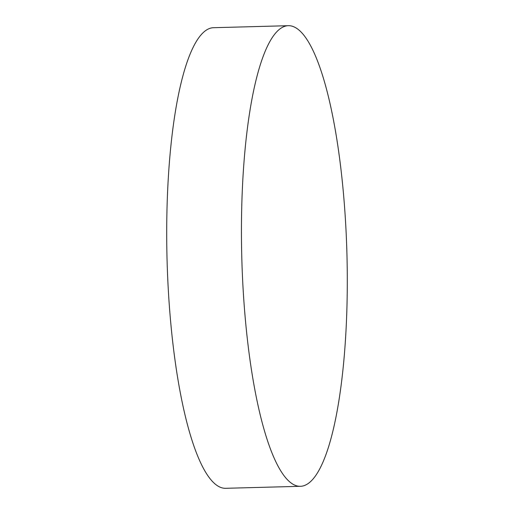<?xml version="1.0" encoding="UTF-8"?>
<svg xmlns="http://www.w3.org/2000/svg" width="514" height="514" viewBox="0 0 514 514"><rect width="100%" height="100%" fill="white"/><g stroke="black" fill="none" stroke-linecap="round" stroke-linejoin="round"><path stroke-width="0.77" d="M287.538 25.739A230.381 52.601 88.5 0 0 241.824 258.85A230.381 52.601 88.5 0 0 300.542 486.295A230.381 52.601 88.5 0 0 301.204 486.263A230.381 52.601 88.5 0 0 346.911 253.145A230.381 52.601 88.5 0 0 288.193 25.7A230.381 52.601 88.5 0 0 287.538 25.739M288.193 25.7L213.458 27.705A230.381 52.601 88.5 0 0 212.796 27.737A230.381 52.601 88.5 0 0 167.089 260.855A230.381 52.601 88.5 0 0 225.807 488.3L300.542 486.295"/></g></svg>
